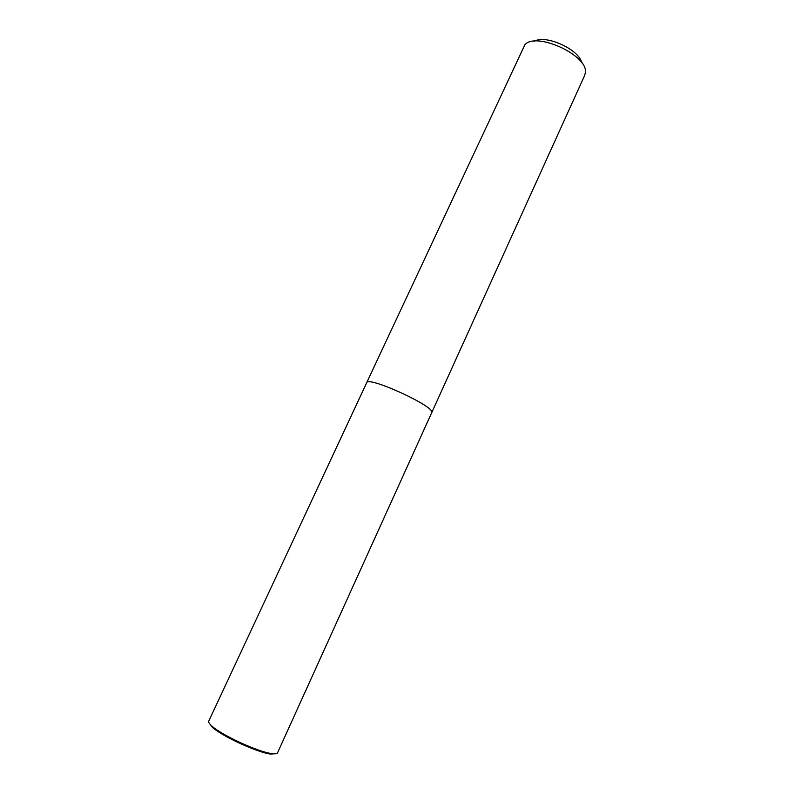<?xml version="1.0" encoding="UTF-8"?>
<svg xmlns="http://www.w3.org/2000/svg" width="794" height="794" viewBox="0 0 794 794"><rect width="100%" height="100%" fill="white"/><g stroke="black" fill="none" stroke-linecap="round" stroke-linejoin="round"><path stroke-width="1.19" d="M581.774 62.835C579.382 49.685 546.173 34.41 534.64 41.149M431.618 412.89L584.682 75.37L585.347 72.691C588.622 55.481 535.761 31.165 524.824 44.861L366.57 382.966M431.738 412.691C436.66 407.233 367.582 375.463 366.639 382.748M275.945 753.714L270.397 754.042C257.306 752.454 222.181 736.296 212.455 727.393L209.1 722.977M277.543 752.801C277.046 753.824 275.052 754.072 271.538 753.556C258.129 751.918 222.062 735.323 212.087 726.212C209.408 723.88 208.296 722.203 208.753 721.16L366.669 382.768C367.612 375.483 436.621 407.223 431.708 412.682L277.543 752.801M270.397 754.042L271.538 753.556M212.455 727.393L212.087 726.212"/></g></svg>
